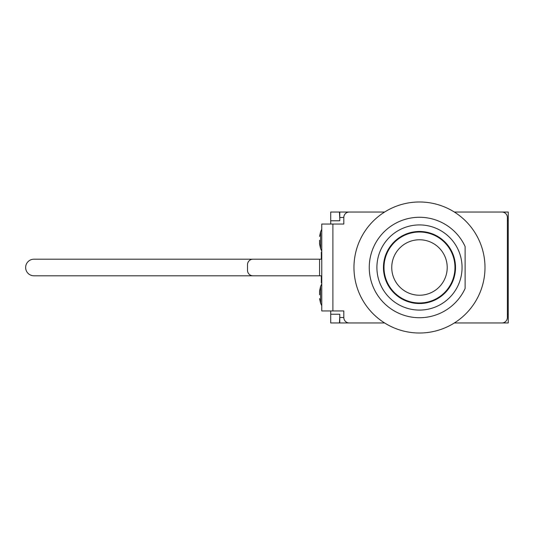 <?xml version="1.0" encoding="UTF-8"?>
<svg xmlns="http://www.w3.org/2000/svg" width="535" height="535" viewBox="0 0 535 535"><rect width="100%" height="100%" fill="white"/><g stroke="black" fill="none" stroke-linecap="round" stroke-linejoin="round"><path stroke-width="0.8" d="M343.811 217.491A5.457 5.457 0 0 1 349.275 212.034L384.618 212.034L339.772 212.034L339.772 217.491L343.811 217.491L343.811 224.045L321.756 224.045L321.756 310.955L343.811 310.955L343.811 317.509L339.772 317.509L339.772 322.966L384.618 322.966L349.275 322.966A5.457 5.457 0 0 1 343.811 317.509M454.342 212.034L501.917 212.034A5.457 5.457 0 0 1 507.374 217.491L507.374 317.509A5.457 5.457 0 0 1 501.917 322.966L454.342 322.966M319.576 294.798L319.576 290.98L319.576 294.798M319.576 240.202L319.576 244.02L319.576 240.202M321.756 259.201L319.576 259.201L319.576 275.799L321.756 275.799M144.871 259.201L252.968 259.201A5.457 5.457 0 0 0 247.511 264.658L247.511 270.342A5.457 5.457 0 0 0 252.968 275.799L144.871 275.799M465.122 288.465L465.122 246.535A50.23 50.23 0 0 0 388.403 228.044A50.23 50.23 0 0 0 388.403 306.956A50.23 50.23 0 0 0 465.122 288.465L465.122 246.535M458.174 249.725A42.586 42.586 0 0 1 415.528 309.899A42.586 42.586 0 0 1 384.739 242.877A42.586 42.586 0 0 1 458.174 249.725M455.512 267.5A36.032 36.032 0 0 1 401.464 298.704A36.032 36.032 0 0 1 401.464 236.296A36.032 36.032 0 0 1 455.512 267.5M484.991 267.5A65.511 65.511 0 0 1 386.725 324.237A65.511 65.511 0 0 1 386.725 210.763A65.511 65.511 0 0 1 484.991 267.5M339.772 322.966L330.71 322.966L330.71 310.955M330.71 314.232L339.772 314.232L339.772 317.509M339.772 217.491L339.772 220.768L330.71 220.768L330.71 212.034L339.772 212.034M330.71 224.045L330.71 220.768M507.374 314.232L508.25 314.232L508.25 322.966L499.516 322.966M499.516 212.034L508.25 212.034L508.25 314.232M508.25 220.768L507.374 220.768M321.756 282.788L321.321 282.788L321.321 275.799M321.756 252.212L321.321 252.212L321.321 259.201M319.576 259.201L33.939 259.201A8.299 8.299 0 0 0 25.64 267.5A8.299 8.299 0 0 0 33.939 275.799L319.576 275.799M339.444 322.966L339.772 316.419M339.772 218.581L339.444 212.034M391.747 267.5A27.733 27.733 0 0 1 419.48 239.767A27.733 27.733 0 0 1 447.213 267.5A27.733 27.733 0 0 1 419.48 295.233A27.733 27.733 0 0 1 391.747 267.5M319.576 298.61L320.599 303.225L320.599 286.365L319.576 290.98M319.576 244.02L320.599 248.635L320.599 231.775L319.576 236.39M332.897 310.955L332.897 224.045M320.599 303.225L321.756 305.719M320.599 286.365L321.756 283.878M320.599 248.635L321.756 251.122M320.599 231.775L321.756 229.281M454.964 267.5A35.484 35.484 0 0 0 401.738 236.771A35.484 35.484 0 0 0 401.738 298.229A35.484 35.484 0 0 0 454.964 267.5"/></g></svg>
